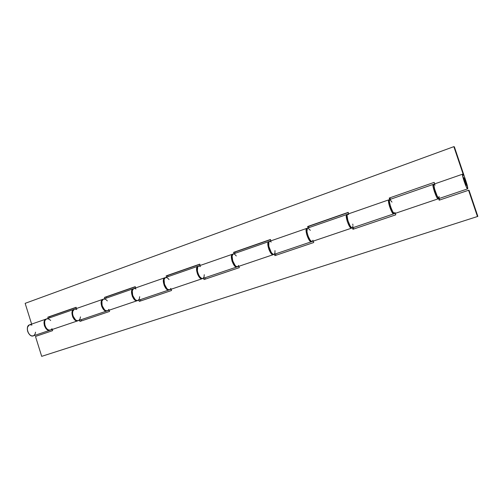 <?xml version="1.0" encoding="UTF-8"?>
<svg xmlns="http://www.w3.org/2000/svg" width="503" height="503" viewBox="0 0 503 503"><rect width="100%" height="100%" fill="white"/><g stroke="black" fill="none" stroke-linecap="round" stroke-linejoin="round"><path stroke-width="0.75" d="M435.384 191.542L435.02 191.668L435.384 191.542M465.633 181.52L466.457 185.343L464.64 181.495L463.823 177.672L465.633 181.52L464.338 178.332L463.753 177.949L465.709 184.224L466.526 185.054L465.872 182.268L466.457 185.343L464.64 181.495L463.823 177.672L466.092 182.985L466.507 185.274L465.709 184.224L463.753 177.949L464.338 178.332L465.633 181.52M390.504 206.947L389.863 204.243L391.768 209.789L390.504 206.947M462.609 174.17L434.051 184.104C432.523 184.211 437.742 199.402 439.006 198.553L467.652 188.858C466.702 189.606 461.402 174.157 462.609 174.164L463.527 175.283L462.716 174.176L462.49 174.409L463.464 179.213L466.363 186.997L467.551 188.845L467.784 188.204L466.08 181.533C467.482 185.833 468.004 188.273 467.652 188.858M389.379 199.936L388.63 200.093L388.486 201.118L389.41 206.004L391.573 211.436L393.239 213.756L394.044 213.435L393.723 213.882C391.969 214.888 386.895 200.093 388.894 199.81L389.423 199.968M388.888 199.81L347.661 214.159C345.247 214.592 350.195 229.016 352.37 227.878L351.396 227.494L349.981 225.596L347.812 220.314L347.076 215.498L347.567 214.203L348.636 214.536M307.603 228.092L306.484 228.664L306.132 229.714L306.692 234.467L308.867 239.591L310.376 241.396L311.238 241.761L311.822 241.478L311.476 241.723C308.911 242.98 304.089 228.922 306.887 228.343L307.308 228.324L306.962 231.833L308.119 236.184L310.043 239.931L311.049 241.056L312.244 241.459C309.685 242.716 304.862 228.658 307.647 228.079L347.139 214.416L346.567 214.668L346.253 216.359L347.277 221.496L349.56 226.501L350.912 228.016L351.905 227.84L351.566 228.148C349.384 229.293 344.436 214.875 346.856 214.435M306.88 228.343L269.551 241.327C266.427 242.037 271.136 255.757 274.041 254.392L272.833 254.122L271.243 252.399L268.816 246.332L268.835 242.113L269.822 241.277L271.274 242.012M232.543 254.204L198.591 266.018C194.894 266.942 199.383 280.026 202.872 278.48L236.926 266.955C233.706 268.413 229.117 255.027 232.549 254.204L231.732 255.008L231.386 256.36L232.09 261.309L234.511 265.785L235.624 266.728L236.926 266.955M169.348 289.791L169.039 289.935C165.298 291.558 160.91 278.775 164.858 277.75L163.884 278.593L163.305 280.768L164.274 285.717L166.977 289.445L168.159 289.986L169.348 289.791M164.852 277.757L133.842 288.546C129.673 289.646 133.968 302.152 137.929 300.467L169.039 289.935M107.246 310.829L106.963 310.948C102.794 312.696 98.594 300.467 102.964 299.285L101.858 300.146L101.273 301.473L101.587 306.107L104.09 310.1L105.995 311.036L107.246 310.829M102.952 299.291L74.513 309.182C69.974 310.433 74.086 322.404 78.437 320.606L76.783 320.568L75.481 319.826L72.966 315.934L72.545 314.017L72.721 311.376L74.325 309.257M454.354 146.813L453.857 146.65L463.527 175.283L453.857 146.65L25.15 303.34L31.626 324.102L25.15 303.34L453.857 146.65L454.354 146.813L466.08 181.533L454.354 146.813M31.934 325.076L29.935 324.731M29.325 324.913L27.59 327.025L27.332 329.603L27.715 331.471L28.501 333.212L30.243 335.193L31.588 335.885L33.33 335.872C28.709 337.752 24.735 326.183 29.526 324.831L46.131 319.059M33.525 335.797L34.965 334.407L35.556 332.169M389.24 198.05L389.731 199.521L389.24 198.05L434.164 182.375L389.24 198.05M348.686 213.8L348.208 212.36L307.616 226.526L308.081 227.928L307.616 226.526L348.265 212.536L308.66 226.35L309.062 227.582L308.66 226.35L307.616 226.526L348.208 212.36L348.686 213.8M270.897 240.862L270.451 239.491L233.599 252.349L234.033 253.688L233.599 252.349L270.507 239.661L234.876 252.085L235.253 253.261L234.876 252.085L233.599 252.349L270.451 239.491L270.897 240.862M200.2 265.458L199.773 264.15L166.166 275.87L166.575 277.153L166.166 275.87L199.829 264.308L167.631 275.537L167.989 276.663L167.631 275.537L166.166 275.87L199.773 264.15L200.2 265.458M135.653 287.911L135.257 286.66L104.479 297.392L104.869 298.625L104.479 297.392L135.307 286.811L106.102 296.996L106.441 298.078L106.102 296.996L104.479 297.392L135.257 286.66L135.653 287.911M76.5 308.49L76.123 307.289L47.835 317.154L48.206 318.336L47.835 317.154L76.167 307.434L49.577 316.708L49.904 317.745L49.577 316.708L47.835 317.154L76.123 307.289L76.5 308.49M434.674 183.884L434.164 182.375L434.674 183.884M50.243 330.131L49.979 330.232C45.465 332.087 41.441 320.367 46.144 319.053L44.937 319.933L44.258 321.241L43.994 322.926L44.427 325.737L45.735 328.283L46.949 329.522L48.948 330.358L50.243 330.131M390.422 199.282L389.988 197.987L390.422 199.282M76.821 309.502L74.903 309.087M78.631 320.524L79.964 319.141L80.467 316.865M135.992 288.961L134.194 288.458M133.666 288.615L132.264 290.728L132.666 295.437L135.156 299.543L136.401 300.36L137.941 300.461M138.111 300.392L139.293 299.021L139.671 296.695M200.552 266.559L198.911 265.949L197.698 266.841L197.365 270.972L198.257 274.072L199.754 276.732L201.483 278.304L202.879 278.48M203.03 278.417L204.023 277.065L204.249 274.688M274.173 254.336L274.94 253.009L274.978 250.588M352.471 227.834L352.968 225.803M352.899 224.935L352.773 224.08M435.101 185.154L434.183 184.104L433.825 184.777L434.642 189.153L437.132 195.931L439.012 198.553M439.069 198.515L439.119 196.547M435.02 191.668L434.309 187.883L435.02 191.668L436.893 195.409L435.02 191.668M78.147 320.681L77.877 320.795C73.52 322.599 69.414 310.628 73.96 309.376L72.885 310.137L72.023 312.206L72.677 316.871L74.174 319.298L75.431 320.38L76.739 320.883L78.147 320.681M73.954 309.376L46.678 318.864C41.982 320.178 46.006 331.905 50.52 330.056L48.678 329.999L47.351 329.226L46.157 327.943L44.899 325.353L44.641 321.687L45.157 320.21L46.603 318.896M137.621 300.543L137.325 300.668C133.352 302.36 129.064 289.86 133.232 288.753L132.27 289.495L131.547 291.589L132.339 296.424L135.037 300.146L136.269 300.719L137.621 300.543M133.226 288.753L103.543 299.084C99.179 300.266 103.379 312.495 107.548 310.747L105.819 310.628L104.549 309.785L102.109 305.705L101.895 301.115L103.473 299.109M202.527 278.549L202.206 278.706C198.71 280.253 194.227 267.175 197.931 266.25L197.094 266.961L196.554 269.08L197.503 274.091L200.119 278.058L201.263 278.706L202.527 278.549M197.924 266.25L165.493 277.53C161.545 278.549 165.94 291.338 169.674 289.722L168.09 289.521L166.883 288.596L164.468 284.283L164.072 279.549L165.43 277.555M273.645 254.436L273.305 254.637C270.4 256.002 265.697 242.289 268.828 241.585L268.156 242.264L267.822 244.395L268.96 249.601L271.469 253.839L272.494 254.581L273.645 254.436M268.822 241.585L233.241 253.965C229.814 254.782 234.411 268.174 237.623 266.722L236.209 266.427L235.096 265.408L232.719 260.843L232.103 255.952L233.191 253.984M469.016 190.228L468.582 190.26L477.454 216.523L477.85 216.378L469.016 190.228L468.582 190.26L477.454 216.523L477.85 216.378L469.016 190.228M35.48 336.438L41.692 356.35L477.454 216.523L41.692 356.35L35.48 336.438L52.645 330.641L52.274 329.459L52.645 330.641L35.48 336.438M439.679 200.012L439.169 198.496L439.679 200.012M353.766 229.01L353.288 227.57L353.766 229.01M276.021 255.247L275.575 253.877L276.021 255.247M205.331 279.108L204.91 277.794L205.331 279.108M140.783 300.895L140.381 299.637L140.783 300.895M81.599 320.87L81.222 319.663L81.599 320.87M433.133 184.425L433.02 186.267L434.391 191.574L436.981 197.666L437.937 198.836L438.346 198.075L438.113 198.855C436.837 199.71 431.624 184.526 433.158 184.412L433.825 184.884L433.133 184.425L389.743 199.515C387.75 199.798 392.824 214.599 394.572 213.593L392.786 211.807L390.554 206.632L389.36 201.407L389.712 199.528M79.575 320.216L79.952 321.423L109.566 311.432L109.176 310.2L109.566 311.432L79.952 321.423L79.575 320.216M138.878 300.146L139.274 301.404L171.554 290.508L171.139 289.225L171.554 290.508L139.274 301.404L138.878 300.146M203.577 278.241L204.004 279.555L239.321 267.634L238.887 266.288L239.321 267.634L204.004 279.555L203.577 278.241M274.456 254.248L274.908 255.625L313.721 242.528L313.262 241.119L313.721 242.528L274.908 255.625L274.456 254.248M352.44 227.853L352.917 229.299L395.779 214.831L395.283 213.354L395.779 214.831L352.917 229.299L352.44 227.853M438.515 198.276L439.163 200.188L468.582 190.26L439.163 200.188L438.515 198.276M391.969 202.112L389.97 199.515M394.604 213.58L394.974 212.436M310.338 230.343L307.968 228.041M312.294 241.44L312.973 240.239M236.303 255.952L234.656 254.248L233.637 253.902M237.68 266.697L238.617 265.458M169.052 279.555L167.675 278.102L165.94 277.449M169.744 289.69L170.888 288.426M107.34 300.888L105.907 299.536L104.039 298.977M107.623 310.722L108.931 309.433M50.665 320.474L49.187 319.216L47.207 318.745M50.602 330.025L52.048 328.723M45.999 328.61L46.54 328.428M73.979 319.072L74.545 318.883M103.172 309.131L103.756 308.93M133.641 298.744L134.251 298.537M165.481 287.898L166.122 287.678M198.792 276.549L199.458 276.323M233.669 264.666L234.367 264.427M270.23 252.204L270.966 251.959M308.597 239.132L309.37 238.868M348.912 225.394L349.723 225.118M391.321 210.946L392.177 210.656M435.994 195.724L436.893 195.416M44 322.781L44.534 322.593M71.942 313.124L72.501 312.929M101.084 303.051L101.669 302.85M131.509 292.532L132.119 292.325M163.305 281.542L163.94 281.322M196.56 270.048L197.226 269.815M231.386 258.014L232.084 257.769M267.892 245.395L268.627 245.143M306.201 232.153L306.975 231.889M346.454 218.239L347.265 217.962M388.8 203.602L389.655 203.306M433.41 188.185L434.309 187.877M393.723 213.882L352.37 227.878M311.476 241.723L274.041 254.392M106.963 310.948L78.437 320.606M49.979 330.232L33.317 335.878M77.877 320.795L50.52 330.056M137.325 300.668L107.548 310.747M202.206 278.706L169.674 289.722M273.305 254.637L237.623 266.722M351.566 228.148L312.244 241.459M438.113 198.855L394.572 213.593"/></g></svg>
